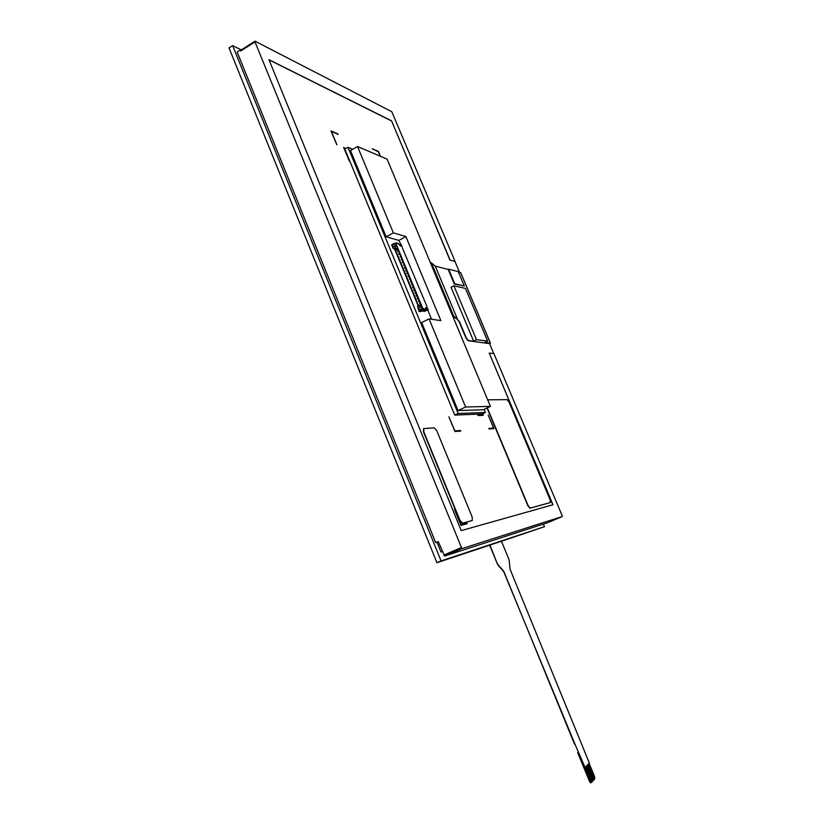 <?xml version="1.0" encoding="UTF-8"?>
<svg xmlns="http://www.w3.org/2000/svg" width="824" height="824" viewBox="0 0 824 824"><rect width="100%" height="100%" fill="white"/><g stroke="black" fill="none" stroke-linecap="round" stroke-linejoin="round"><path stroke-width="1.24" d="M487.684 399.815L507.09 399.619L509.067 402.153L550.092 499.735L550.35 502.558L530.131 508.099L528.112 505.596L487.314 407.859M550.164 502.64L529.873 508.212L527.854 505.709L487.056 407.973M442.334 551.565L440.974 551.987L437.039 542.264L438.337 541.698M440.974 551.987L442.272 551.421M241.298 49.883L232.646 45.619L441.056 560.928L544.468 526.68L543.376 524.074M437.039 542.264L435.7 542.645L237.157 52.025L240.278 50.037L240.66 50.995L240.855 50.326M391.791 111.714L255.172 41.241L254.997 41.911L461.893 548.63L562.226 516.535L562.123 515.608L493.895 353.537L489.229 353.105L552.986 504.741L461.234 530.615L268.943 59.647L391.554 120.84L450.12 260.116L455.136 261.496L391.791 111.714M435.7 542.645L438.265 541.533L444.599 556.046L548.084 522.55L562.226 516.535M489.909 545.035L497.511 564.296L489.641 545.148L501.435 541.214L509.129 559.856L510.056 569.219L589.345 763.024L585.071 767.494L575.42 745.236L578.51 752.322L577.665 752.611L589.613 781.667L590.52 782.8L591.292 782.512M497.511 564.296L498.366 565.161L497.778 564.183M498.366 565.161L503.34 570.723L575.42 745.236M503.649 571.804L503.34 570.723M503.917 571.691L574.4 743.825M574.977 744.783L574.678 743.732M589.098 763.281L594.65 776.754L594.712 778.886L588.532 763.879M578.355 751.941L577.665 752.611M588.017 764.414L594.217 779.452L594.722 778.896M587.996 764.435L593.877 779.813L587.677 764.765M585.071 767.494L590.437 781.389L591.344 782.522L593.888 779.823M498.098 565.274L503.073 570.836M592.199 781.688L585.967 766.557M591.663 782.264L585.431 767.123M585.452 767.092L591.694 782.254M593.043 780.761L586.832 765.661M592.508 781.327L586.286 766.217M586.317 766.196L592.538 781.317M593.352 780.39L587.151 765.321M587.172 765.3L593.383 780.38M544.468 526.68L501.456 541.275M489.662 545.189L436.905 562.699L229.02 47.936L232.646 45.619M436.905 562.699L441.056 560.928M472.111 520.583L462.13 523.261L459.658 520.387L423.495 431.889L423.526 428.676M462.511 523.116L459.957 520.253L423.783 431.755L423.814 428.542L434.279 427.862L436.813 430.828L472.193 517.081L472.276 520.511L462.213 523.25M483.245 409.765L458.082 410.568L421.672 322.596L429.036 318.857L465.612 407.005L490.435 406.387L483.245 409.765M465.612 407.005L458.082 410.568M490.435 406.387L387.084 159.104L357.534 146.518L350.499 150.586L386.157 236.766L393.357 232.862L405.902 236.581L398.847 240.392L386.157 236.766M357.534 146.518L393.357 232.862M431.58 319.228L427.697 309.896M402.297 247.231L398.847 240.392M405.902 236.581L440.881 320.618L429.036 318.857M454.766 283.775L464.303 285.959L458.268 271.632L448.637 269.17L454.766 283.775L454.292 284.012L448.163 269.417L435.257 266.121L431.446 262.877L453.787 316.323L452.716 316.148M431.446 262.877L430.334 262.588M452.809 316.354L457.011 318.97L459.143 321.721L465.951 337.994L468.063 340.703L489.569 343.659M435.257 266.121L457.31 318.826L453.787 316.323M464.303 285.959L454.292 284.012M476.519 339.746L487.633 341.074L465.467 288.41L453.89 285.815L476.519 339.746L473.625 341.177L468.351 340.559L466.25 337.85L459.432 321.576L457.021 318.981M473.625 341.177L451.037 287.277L453.89 285.815M489.6 343.711L490.352 343.103L484.8 342.465L487.633 341.074M460.719 272.744L458.443 272.033M418.18 305.91L394.943 249.796L392.873 247.952L392.729 246.84L395.963 245.099L396.735 245.583L422.032 306.641L422.568 308.238L418.736 310.174L422.238 308.454L423.32 309.154L418.849 311.462L420.209 311.421M422.568 308.238L423.484 308.392L423.629 309.505L425.328 309.793L425.184 308.681L426.224 308.846L425.853 307.496L426.708 307.64L427.326 309.597L428.037 309.721L426.945 307.074M426.76 306.106L402.483 248.168M400.402 244.512L401.206 246.149L400.299 245.912L399.486 244.47L396.354 242.987L396.643 243.677L395.304 243.513L395.963 245.099M418.736 310.174L418.232 308.423L421.517 306.734L422.187 308.351M421.373 305.622L421.661 306.672M420.982 305.817L396.622 245.933M396.735 245.583L396.231 246.139M396.354 245.789L396.025 245.222L392.729 247.056M392.595 247.015L391.915 245.408L395.304 243.513M392.574 246.963L391.915 245.408M396.354 242.987L394.933 243.708M424.473 311.338L428.037 309.721M423.567 311.194L427.326 309.597M425.812 309.052L425.297 308.959M422.454 310.112L423.629 309.505M420.333 310.184L419.776 309.927M418.891 310.04L417.531 306.229M418.52 308.269L417.655 306.178L419.148 305.416L420.013 307.507M393.069 246.809L393.954 248.941L395.417 248.148L394.531 246.026M391.946 245.336L394.748 243.811M391.421 245.192L394.253 243.307M426.049 308.938L425.483 309.422M425.328 309.793L420.322 311.688M422.279 309.69L418.849 311.462M392.986 247.602L395.324 249.59L418.571 305.704M417.675 306.219L418.324 307.795M397.817 249.971L393.954 248.941M420.59 310.061L419.457 309.876M394.995 245.779L396.334 245.552M396.385 246.52L395.159 246.18M421.188 308.99L422.558 308.506M400.124 244.491L400.897 245.83L399.177 244.378M426.163 308.063L426.42 309.453L422.836 311.06M423.052 311.153L427.141 309.567L426.163 307.805M419.148 305.416L420.94 305.725M397.271 248.652L395.417 248.148M405.357 268.14L404.502 267.604L404.996 267.285L404.728 268.161L405.542 268.603M398.476 251.547L398.126 250.702M399.619 254.307L399.269 253.462M400.258 256.315L400.866 257.315M400.763 257.067L400.207 256.789M401.401 259.086L402.009 260.075M401.906 259.838L401.35 259.55M403.06 262.599L402.709 261.754M403.698 264.617L404.306 265.606M404.203 265.369L403.647 265.081M406.5 270.911L406.15 270.056M407.653 273.681L407.303 272.826M408.807 276.462L408.447 275.607M409.446 278.481L410.053 279.47M409.95 279.233L409.394 278.955M410.599 281.262L411.207 282.251M411.104 282.014L410.548 281.736M411.753 284.043L412.361 285.032M412.257 284.795L411.701 284.517M413.411 287.576L413.061 286.721M414.565 290.367L414.214 289.512M415.729 293.148L415.368 292.293M416.882 295.94L416.522 295.085M418.036 298.731L417.686 297.876M418.685 300.77L419.292 301.749M419.189 301.522L418.633 301.244M419.838 303.562L420.446 304.54M420.353 304.313L419.797 304.046M397.652 250.97L397.93 251.639M398.795 253.72L399.074 254.4M402.236 262.022L402.514 262.691M405.676 270.323L405.954 271.003M406.819 273.094L407.108 273.784M407.973 275.875L408.261 276.555M412.587 286.989L412.865 287.679M413.741 289.78L414.019 290.46M414.894 292.561L415.172 293.251M416.048 295.353L416.336 296.043M417.202 298.144L417.49 298.834M484.121 409.353L485.418 412.464L458.123 413.493L348.006 147.3L352.744 149.288M348.006 147.3L344.854 149.123L454.755 415.09L458.123 413.493M485.418 412.464L482.205 413.967L454.755 415.09M455.136 261.496L450.12 260.116M449.997 260.188L391.554 120.84M391.431 120.912L269.026 59.853M552.842 504.782L489.229 353.105M455.013 261.558L459.534 272.311M489.363 343.165L493.731 353.527M380.4 156.261L378.391 151.431L372.242 148.773L378.35 151.832L380.163 156.158M488.199 415.1L493.607 428.068L488.756 428.418L488.982 428.964L494.029 428.593L488.199 415.1M330.949 130.892L336.882 144.694L331.464 131.562L338.015 133.952L330.949 130.892M454.93 431.508L460.76 431.076L460.523 430.488L454.92 430.901L448.874 416.82L454.93 431.508M466.93 523.034L460.977 524.641L454.467 509.366L460.987 525.351L467.187 523.673L466.93 523.034L460.977 524.641M482.473 413.844L482.864 414.781L477.838 414.987L478.075 415.543L483.297 415.317L482.648 413.761M345.987 148.475L343.608 147.486L349.489 161.174L344.102 148.145L345.534 148.732M380.224 156.189L378.267 151.492L372.304 148.917M488.776 428.47L493.607 428.068M493.885 428.604L488.22 415.152M338.046 134.405L331.021 131.047M336.697 144.622L331.464 131.562M460.606 431.086L460.389 430.55L454.786 430.962L448.895 416.882M467.033 523.714L466.786 523.106M460.832 524.703L454.477 509.397M482.864 414.781L477.868 415.049M483.142 415.317L482.524 413.823M345.864 148.547L343.67 147.63M349.304 161.102L344.102 148.145M590.437 781.389L589.613 781.667M254.997 41.911L240.66 50.995M460.657 272.6L490.352 343.103M423.773 309.093L425.472 309.371M427.46 309.185L428.181 309.309M401.432 244.882L400.68 244.677M395.685 243.41L396.344 244.996M418.087 308.578L418.736 310.143M392.729 246.84L392.07 245.253M424.061 311.266L424.782 311.39M423.876 311.235L423.155 311.122M399.743 244.419L400.495 244.625M427.141 309.567L426.42 309.453M426.564 309.041L427.285 309.154M444.599 556.046L461.893 548.63L444.63 556.035M461.069 547.682L443.765 555.108M591.344 782.522L590.52 782.8M254.925 41.241L240.66 50.285M460.729 272.651L490.424 343.134M396.231 242.843L397.899 243.307M423.958 311.297L424.679 311.41M400.268 244.46L399.609 244.275"/></g></svg>
